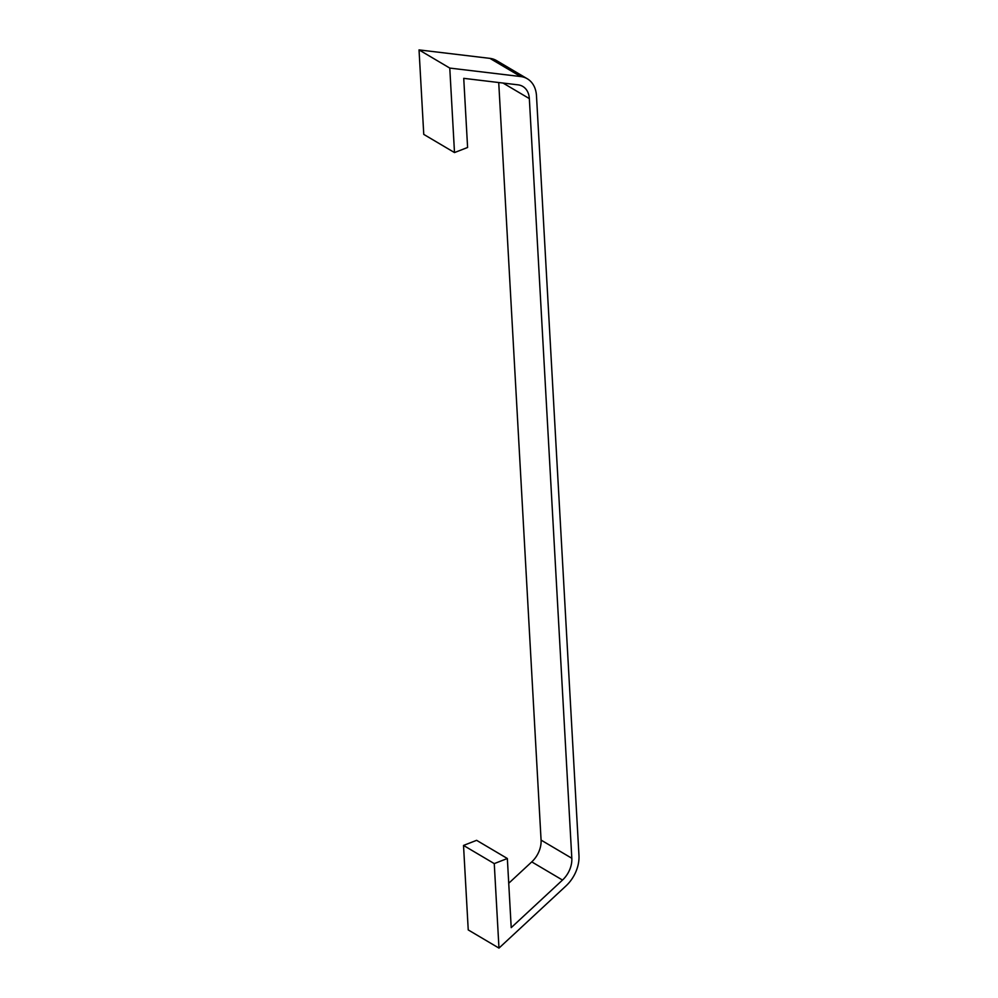 <?xml version="1.0" encoding="UTF-8"?>
<svg xmlns="http://www.w3.org/2000/svg" width="998" height="998" viewBox="0 0 998 998"><rect width="100%" height="100%" fill="white"/><g stroke="black" fill="none" stroke-linecap="round" stroke-linejoin="round"><path stroke-width="1.5" d="M498.975 948.1L565.916 885.999A31.113 22.555 120.6 0 0 578.965 855.498L536.487 95.82A31.113 22.555 120.6 0 0 527.318 78.78A31.113 22.555 120.6 0 0 520.657 76.547L449.774 68.076L454.502 152.569L467.6 147.479L463.733 78.343L518.037 84.842A22.218 16.105 -59.4 0 1 522.79 86.427A22.218 16.105 -59.4 0 1 529.339 98.602L571.817 858.268A22.218 16.105 -59.4 0 1 562.498 880.061L511.213 927.641L507.346 858.505L494.26 863.607L498.975 948.1L468.237 929.924L463.521 845.431L494.26 863.607M498.726 82.522L541.078 840.091A22.218 16.105 -59.4 0 1 531.759 861.885L508.731 883.255M527.318 78.78L496.58 60.604A31.113 22.555 120.6 0 0 489.918 58.371L419.035 49.9L423.763 134.393L454.502 152.569M449.774 68.076L419.035 49.9M507.346 858.505L476.62 840.328L463.521 845.431M562.498 880.061L531.759 861.885M520.657 76.547L489.918 58.371M529.339 98.602L503.029 83.046M571.817 858.268L541.078 840.091"/></g></svg>
